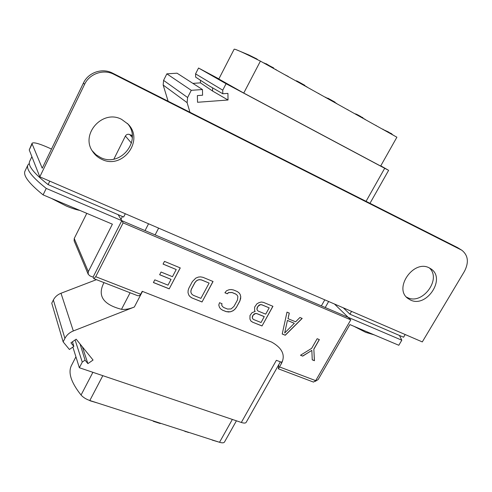 <?xml version="1.0" encoding="UTF-8"?>
<svg xmlns="http://www.w3.org/2000/svg" width="492" height="492" viewBox="0 0 492 492"><rect width="100%" height="100%" fill="white"/><g stroke="black" fill="none" stroke-linecap="round" stroke-linejoin="round"><path stroke-width="0.74" d="M243.749 93.062L218.817 79.009L234.13 49.237C234.573 48.616 243.337 52.576 260.416 61.119L396.89 137.213L380.654 166.056L243.749 93.062L260.416 61.119M218.885 78.886L198.54 68.025L226.074 83.726L384.695 168.295L388.551 170.287L380.783 165.822M168.123 101.223L163.172 85.042L163.578 80.374L187.606 97.521L187.108 102.656L189.955 112.262M187.606 97.521L191.271 90.325L202.458 89.538L202.587 95.214L197.372 95.596L197.538 102.275L228.017 100.005L227.937 93.388L222.802 93.757L208.553 85.516L195.65 77.139L195.564 73.874L222.747 90.171L222.802 93.757M226.074 83.726L222.747 90.171M280.378 361.829L246.141 422.394C245.533 423.274 243.921 423.292 241.32 422.462L276.381 360.304L281.731 362.346M241.32 422.462L79.353 367.739L82.269 362.094L85.061 360.156L87.896 363.631L93.062 360.039L76.18 339.197L70.928 342.838L73.837 346.405L69.403 349.48L63.142 341.866L51.758 303.195L53.357 300.003C54.987 296.891 57.533 294.64 60.996 293.257L96.438 279.665M142.483 291.412L134.328 307.026L73.326 330.956C69.52 332.512 66.715 334.984 64.913 338.385L63.142 341.866M198.54 68.025L195.564 73.874M192.882 83.382L200.484 82.865L200.416 80.233M202.458 89.538L177.04 73.191L166.856 73.849L191.271 90.325M163.578 80.374L166.856 73.849M79.353 367.739L72.871 347.075M82.269 362.094L75.091 339.954M80.048 343.969L85.061 360.156M82.398 346.866L87.896 363.631M72.478 341.768L73.837 346.405M103.996 282.611L103.99 282.623C97.158 295.606 102.994 304.505 121.499 309.314C125.109 309.763 129.39 309.001 134.328 307.026M92.896 372.315L81.063 395.033C71.076 382.438 67.878 372.585 71.463 365.482L75.922 356.805M81.063 395.033C83.142 397.382 86.057 399.209 89.815 400.513L219.53 442.283C222.175 443.083 223.829 443.003 224.487 442.031L236.431 420.808M218.86 442.068L212.212 440.106M184.918 431.14L184.149 430.967M185.718 431.392L184.814 431.324M187.882 432.093L185.576 431.644M188.528 432.296L187.741 432.345M188.946 432.431L188.424 432.486M153.424 420.998L153.27 421.287L153.098 420.894M160.441 423.255L160.287 423.544L153.27 421.287M124.704 411.749L123.295 411.294M97.594 403.016L89.981 400.765M200.484 82.865L212.63 91.075L212.569 87.84M212.63 91.075L228.017 100.005M318.521 93.517L314.542 91.297M319.369 93.99L318.595 93.388M336.645 103.621L337.352 104.015M336.712 103.498L334.911 102.551M347.715 109.796L343.73 107.57M348.459 110.208L347.782 109.673M365.193 119.538L365.747 119.827M365.261 119.415L363.041 118.252M375.876 125.497L371.878 123.264M376.515 125.854L375.943 125.374M392.739 134.9L393.145 135.128M392.807 134.777L391.663 134.175M307.039 87.115L307.93 87.613M307.106 86.986L304.72 85.731M289.191 77.164L288.238 76.629M284.265 74.415L288.306 76.5M276.313 69.981L277.402 70.59M273.915 68.646L276.387 69.852M236.012 49.624L248.891 54.993L256.861 58.96L256.701 59.261M257.808 59.809L256.861 58.96M382.924 129.427L388.133 131.831L388.944 132.286L388.735 132.668M382.462 129.168L383.059 129.187M391.614 134.267L391.835 133.873L391.023 133.418L390.802 133.818M388.877 132.403L391.023 133.418M387.924 132.213L388.133 131.831M358.754 115.946L358.982 115.534L361.091 116.709L360.857 117.121M358.114 115.595L358.342 115.183L358.982 115.534M357.253 115.116L357.469 114.722L358.342 115.183M356.675 114.79L356.878 114.421L357.469 114.722M356.165 114.507L356.356 114.169L356.878 114.421M355.501 114.138L356.356 114.169M355.273 114.009L355.661 113.843M363.004 118.32L362.967 117.76L362.745 118.172M362.118 117.828L362.346 117.41L362.967 117.76M361.669 117.576L361.878 117.188L362.346 117.41M361.239 117.336L361.848 117.25M361.011 116.85L361.399 117.041M325.655 97.496L327.74 98.345M325.243 97.262L325.79 97.256M334.868 102.631L335.101 102.207L328.269 98.388L328.035 98.818M327.611 98.585L327.826 98.191L328.269 98.388M304.683 85.799L304.911 85.374L300.237 82.767L300.009 83.197M299.185 82.736L299.413 82.312L300.237 82.767M298.453 82.324L298.669 81.912L299.413 82.312M297.58 81.844L297.789 81.451L298.669 81.912M297.014 81.524L297.211 81.162L297.789 81.451M296.541 81.26L296.719 80.922L297.211 81.162M296.276 81.112L296.719 80.922M296.104 81.014L296.442 80.799M264.302 63.284L265.766 63.763M263.94 63.081L264.438 63.019M273.484 68.406L273.718 67.97L269.585 65.799L269.413 66.131M266.117 64.298L266.35 63.862L269.585 65.799M265.631 64.028L265.834 63.634L266.35 63.862M132.256 135.571L131.819 135.109L131.272 135.282M343.287 307.814L349.935 314.191L403.575 337.223L405.174 334.523M351.552 311.381L349.935 314.191M31.888 156.69L29.631 161.394C27.7 165.607 33.862 173.344 48.099 184.598L123.64 217.033L125.312 213.743M132.268 135.761L129.697 134.531C127.877 133.879 126.444 134.39 125.392 136.063L113.886 159.1M48.099 184.598L49.778 181.148M32.367 157.901L33.364 160.441M202.034 301.977L213.054 281.504L202.95 277.316L200.595 276.879L198.424 277.058L195.779 278.121L192.378 281.572L188.854 288.183L188.11 290.551L188.024 292.654L188.793 295.089L190.029 296.645L191.917 297.931L202.034 301.977L212.975 281.467M191.917 297.931L201.984 301.904M123.129 222.876L95.725 276.695L140.687 294.247L142.219 291.307L271.701 342.106C282.537 348.268 285.729 355.507 281.264 363.816L279.517 366.921L315.71 380.642L350.771 319.855L123.129 222.876L118.135 214.672M224.912 292.777L227.378 293.786L228.491 292.66L232.064 292.549L235.736 294.062L237.126 295.163L237.876 296.522L237.452 300.022L233.946 306.43L231.099 308.927L227.556 309.062L223.878 307.586L222.476 306.498L221.714 305.145L222.003 303.693L219.53 302.697L218.78 305.009L219.493 307.389L220.668 308.902L222.482 310.151L226.16 311.62L230.514 311.805L233.067 310.753L234.807 309.376L236.375 307.414L239.881 301.012L240.773 296.664L240.09 294.277L238.94 292.752L237.144 291.479L233.472 289.96L231.191 289.542L229.081 289.733L226.498 290.784L224.912 292.777M255.163 311.405L252.015 312.709L249.991 315.501L249.954 319.08L250.846 320.975L252.587 322.186L262.015 325.956L272.937 306.307L263.527 302.408L261.32 302.014L259.038 302.629L256.91 303.835L254.647 307.057L254.604 310.661L255.163 311.405M282.224 334.031L285.268 335.249L302.193 318.422L299.929 317.488L295.63 321.805L288.035 318.687L289.296 313.084L287.002 312.131L282.224 334.031M163.061 264.093L176.234 269.53L172.464 276.682L161.05 272.033L159.636 274.727L171.05 279.358L168 285.145L154.808 279.85L153.399 282.537L169.205 288.853L180.269 267.919L164.482 261.381L163.061 264.093M300.495 355.249L302.709 356.116L311.836 350.396L312.254 359.855L314.443 360.71L313.853 349.234L319.357 339.603L317.162 338.711L311.651 348.354L300.495 355.249M350.771 319.855L348.145 317.303L121.788 220.674L93.068 277.131L93.849 278.663L95.725 276.695M140.687 294.247C139.992 295.532 138.91 295.987 137.44 295.618L93.849 278.663M281.682 362.327L282.451 360.894M278.798 364.615L278.38 368.816L279.517 366.921M315.71 380.642L313.484 382.081L278.38 368.816M315.188 381.374L318.146 379.578L349.886 324.585L398.809 345.267L401.804 340.212L348.145 317.303L334.437 303.995M399.479 335.464L401.804 340.212M93.068 277.131L89.938 275.907L88.197 274.253L88.32 271.67L112.391 224.174L43.093 194.881C28.973 183.467 22.939 175.527 24.994 171.062L27.909 164.986L29.299 163.43M88.197 274.253L74.132 240.871L74.231 238.503L86.789 213.35M121.788 220.674L46.242 188.418C32.041 177.108 25.935 169.291 27.909 164.986M46.242 188.418L43.093 194.881M224.942 292.74L227.322 293.718L228.436 292.586L232.009 292.476L235.674 293.988L237.126 295.163M240.09 294.277L238.928 292.746M240.773 296.664L240.035 294.21M240.643 298.712L240.711 296.59M239.881 301.012L240.588 298.638M236.375 307.414L239.819 300.938M234.807 309.376L236.32 307.34M233.067 310.753L234.752 309.302M230.514 311.805L233.011 310.68M228.429 312.008L230.459 311.731M226.16 311.62L228.368 311.934M222.482 310.151L226.105 311.547M220.668 308.902L222.427 310.077M219.487 307.383L220.613 308.828M221.714 305.145L221.935 303.662M222.476 306.498L221.658 305.071M262.015 325.956L272.851 306.27M252.587 322.186L261.953 325.876M250.822 320.925L252.531 322.106M252.63 318.619L252.242 317.383L252.544 315.962L254.1 314.019L255.36 313.496L256.775 313.558L264.241 316.59L261.055 322.512L253.583 319.511L252.63 318.619L252.304 317.457L253.066 315.194L255.416 313.57L256.836 313.632L264.302 316.663M257.279 310.2L256.892 308.964L257.199 307.531L258.995 305.163L260.25 304.64L261.67 304.708L269.192 307.857L265.698 314.154L258.232 311.11L257.279 310.2L256.953 309.038L257.9 306.264M257.962 306.338L260.311 304.714L261.732 304.782L269.192 307.857M282.236 333.982L285.206 335.169L302.088 318.379M288.035 318.687L289.222 313.047M284.671 333.004L287.42 320.421L294.327 323.293L284.671 333.004L287.42 320.421M287.488 320.495L294.327 323.293M188.787 295.071L189.98 296.571L191.868 297.857M191.855 294.191L191.001 292.728L190.853 291.073L191.363 289.142L194.887 282.549L196.253 280.963L197.809 279.985L199.555 279.628L201.486 279.887L209.125 283.091L200.914 298.361L193.319 295.311L191.855 294.191L191.05 292.802L190.902 291.147L191.413 289.216L194.937 282.617L196.302 281.03L197.858 280.059L199.604 279.702L201.535 279.96L209.125 283.091M163.086 264.056L176.234 269.53M169.205 288.853L180.195 267.894M153.424 282.488L169.162 288.779M171.05 279.358L159.66 274.684M302.709 356.116L300.544 355.218M313.853 349.234L314.376 360.63L312.254 359.8M319.265 339.566L313.785 349.154M311.836 350.396L302.642 356.036M29.237 149.937L39.803 176.843L422.296 341.915L464.485 271.283C469.042 262.334 468.156 255.317 461.834 250.237L113.941 74.341C103.646 68.825 89.495 73.597 84.575 84.366L83.419 83.068L42.232 168.227L32.115 143.916L29.237 149.937L32.072 143.246L32.115 143.916M51.5 149.058L47.767 147.379C38.757 143.449 33.524 142.071 32.072 143.246M39.803 176.843L84.575 84.366M83.419 83.068C88.302 72.379 102.342 67.65 112.563 73.124L457.566 247.605L461.834 250.237M127.342 123.381C142.563 139.992 120.577 167.815 100.552 157.514L95.946 154.666L92.207 150.761M429.362 267.937C441.927 279.075 422.29 305.384 407.401 297.562L406.386 297.039M101.795 159.34C98.074 157.618 95.067 155.06 92.779 151.671C79.932 134.445 102.619 108.953 121.635 119.384L128.086 124.144C144.642 140.509 122.465 169.955 101.795 159.34M410.396 299.972L407.782 298.367C393.452 288.207 413.698 259.272 429.27 267.894L431.029 268.927C446.238 278.675 426.373 308.293 410.396 299.972M158.633 228.128L155.121 234.905M366.06 201.326L384.695 168.295M321.368 305.876L324.8 299.837M145.048 230.6L148.559 223.78M64.913 338.385L53.357 300.003M73.326 330.956L60.996 293.257M130.097 292.758L121.499 309.314M102.822 375.667L89.815 400.513M219.53 442.283L232.359 419.43M163.172 85.042L187.108 102.656M248.706 55.338L248.891 54.993M131.899 135.171L132.237 135.331M132.311 137.471L129.697 134.531M131.475 143.104L125.392 136.063M281.645 362.506L281.012 364.277M74.231 238.503L88.32 271.67M113.941 74.341L112.563 73.124M457.566 247.605L460.893 249.708M120.983 219.346L122.422 216.511M325.218 307.518L328.644 301.498M369.984 203.313L388.625 170.337M131.819 135.109L132.237 135.306M374.178 334.855L365.697 332.34L353.822 326.245M79.852 210.416C75.934 209.653 71.395 208.184 66.236 206.007L51.168 198.288"/></g></svg>
